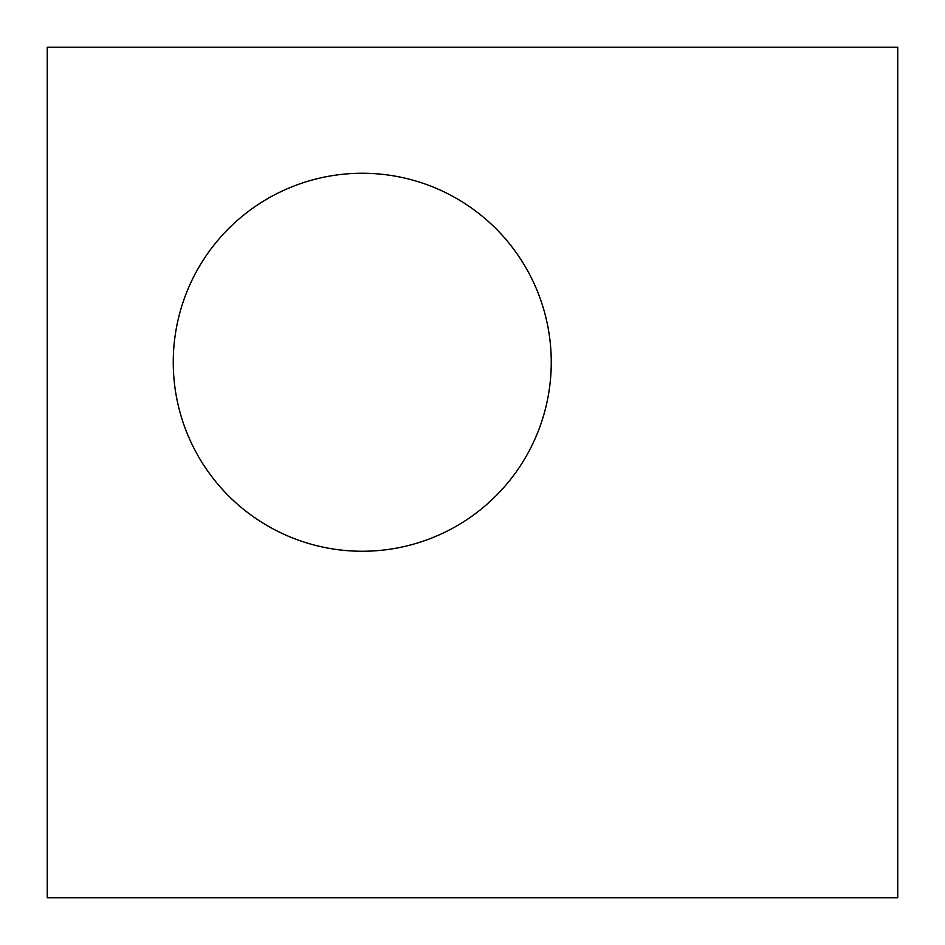 <?xml version="1.0" encoding="UTF-8"?>
<svg xmlns="http://www.w3.org/2000/svg" width="945" height="945" viewBox="0 0 945 945"><rect width="100%" height="100%" fill="white"/><g stroke="black" fill="none" stroke-linecap="round" stroke-linejoin="round"><path stroke-width="1.42" d="M897.75 897.75L897.75 47.25L47.25 47.25L47.25 897.75L897.75 897.75M551.254 362.254A189 189 0 0 0 362.254 173.254A189 189 0 0 0 173.254 362.254A189 189 0 0 0 362.254 551.254A189 189 0 0 0 551.254 362.254"/></g></svg>
